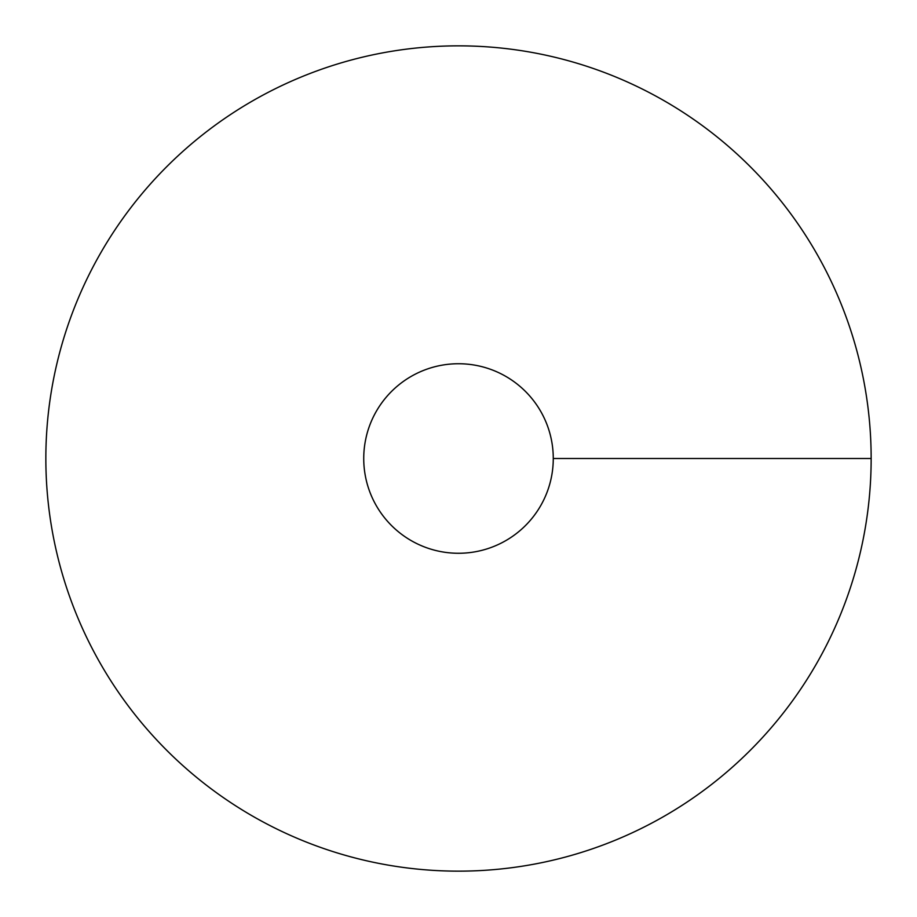 <?xml version="1.0" encoding="UTF-8"?>
<svg xmlns="http://www.w3.org/2000/svg" width="917" height="917" viewBox="0 0 917 917"><rect width="100%" height="100%" fill="white"/><g stroke="black" fill="none" stroke-linecap="round" stroke-linejoin="round"><path stroke-width="1.38" d="M458.5 871.15A412.65 412.65 0 0 0 815.866 252.175A412.65 412.65 0 0 0 101.134 252.175A412.65 412.65 0 0 0 458.5 871.15M458.5 553.272A94.772 94.772 0 0 0 540.572 411.114A94.772 94.772 0 0 0 376.428 411.114A94.772 94.772 0 0 0 458.5 553.272M871.15 458.5L553.272 458.5"/></g></svg>
